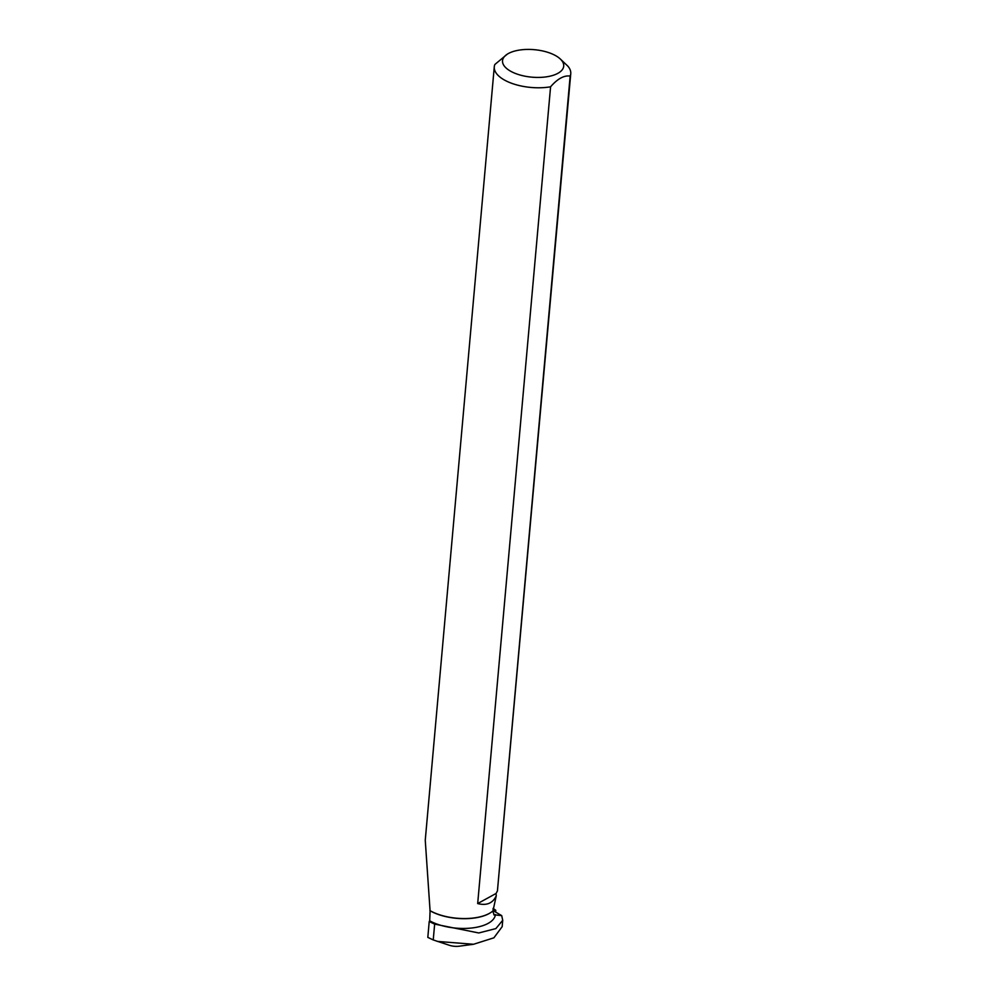 <?xml version="1.0" encoding="UTF-8"?>
<svg xmlns="http://www.w3.org/2000/svg" width="996" height="996" viewBox="0 0 996 996"><rect width="100%" height="100%" fill="white"/><g stroke="black" fill="none" stroke-linecap="round" stroke-linejoin="round"><path stroke-width="1.49" d="M495.46 911.676A1.183 0.672 115.5 0 0 495.448 910.045L493.008 909.36M437.269 941.394L473.536 944.27L459.206 946.2A10.794 4.843 -174.9 0 1 449.557 945.341L433.235 939.938L434.654 924.114L478.777 932.966L495.884 928.583L502.719 920.292L501.71 915.61L492.995 910.568M473.536 944.27L493.904 937.809L502.133 926.703M560.175 58.876A30.702 13.795 -174.9 0 1 553.166 75.31A30.702 13.795 -174.9 0 1 515.094 73.331A30.702 13.795 -174.9 0 1 507.3 54.158A30.702 13.795 -174.9 0 1 535.512 49.8A30.702 13.795 -174.9 0 1 560.175 58.876L567.919 66.222A38.396 17.256 -174.9 0 1 570.758 73.679A38.396 17.256 -174.9 0 1 570.16 76.057L497.427 890.947L570.758 73.679M501.71 915.61L493.829 914.764M477.682 903.559L496.07 893.474L496.257 895.79C492.833 903.272 486.646 905.862 477.682 903.559L550.576 86.801A38.396 17.256 -174.9 0 1 512.193 83.49A38.396 17.256 -174.9 0 1 494.277 66.857L425.255 840.238L430.073 910.755L429.699 920.814A38.097 17.119 5.1 0 0 470.56 928.123A38.097 17.119 5.1 0 0 495.41 914.577M429.699 920.814L429.214 921.549L434.654 924.114M492.783 910.991L494.128 915M430.073 910.755A38.097 17.119 5.1 0 0 490.381 912.809A38.097 17.119 5.1 0 0 490.518 912.722M496.07 893.474L497.427 890.947M550.576 86.801C557.511 78.784 564.047 75.198 570.16 76.057M429.874 910.568A38.396 17.256 5.1 0 0 490.642 912.635A38.396 17.256 5.1 0 0 492.995 910.879L496.257 895.79M494.277 66.857A38.396 17.256 -174.9 0 1 494.863 64.479L507.3 54.158M433.235 939.938L427.819 937.385L429.214 921.549M495.448 910.045L493.07 908.452M495.56 910.095L493.07 908.414M502.158 926.703L502.731 920.292"/></g></svg>
